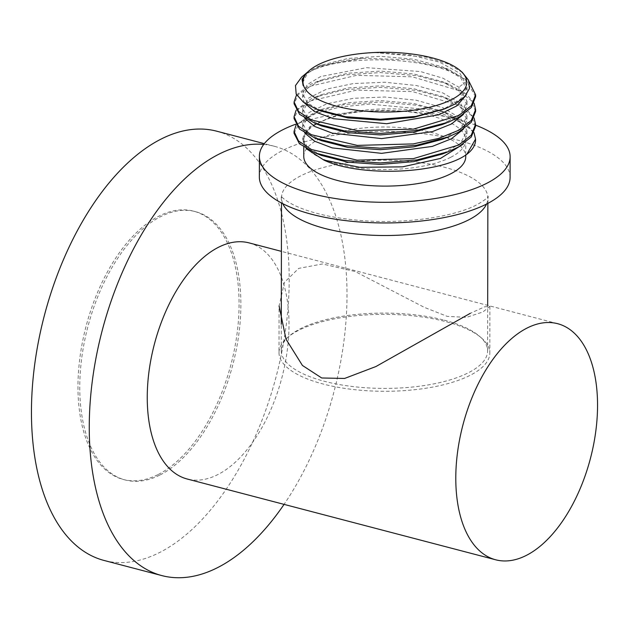 <?xml version="1.0" encoding="UTF-8"?>
<svg xmlns="http://www.w3.org/2000/svg" width="629" height="629" viewBox="0 0 629 629"><rect width="100%" height="100%" fill="white"/><g stroke="black" fill="none" stroke-linecap="round" stroke-linejoin="round"><path stroke-width="0.47" stroke-dasharray="3.15 2.36" d="M249.045 242.88A122.05 65.935 -75.3 0 1 289.01 324.8A122.05 65.935 -75.3 0 1 187.214 479.015M279.009 352.633A105.405 38.463 0.1 0 0 352.24 389.398A105.405 38.463 0.1 0 0 470.217 375.285A105.405 38.463 0.1 0 0 489.818 353.003A105.405 38.463 0.1 0 0 416.579 316.238A105.405 38.463 0.1 0 0 298.61 330.351A105.405 38.463 0.1 0 0 279.009 352.633L279.087 305.953L284.481 282.303L298.712 268.371L322.433 263.968L355.126 271.516L424.245 307.329L447.133 316.34L466.435 317.378L482.907 311.976L489.897 306.315L484.55 306.85L470.327 313.305M306.174 148.641L302.604 139.842L310.034 127.443L329.682 117.686C350.282 110.602 374.57 107.787 402.536 109.226C427.217 110.358 457.637 117.497 470.272 129.031A90.757 33.117 -179.9 0 1 475.54 140.181M474.038 132.68L464.973 122.443L448.493 113.621L417.231 105.263L380.529 102.087L344.535 104.469L315.302 111.836L296.078 124.99M294.034 133.285L299.561 122.765L315.404 113.637L339.652 107.111L369.372 104.068L430.582 109.847L454.657 118.166L470.272 129.031M475.563 126.225L471.082 115.17L458.014 105.114L412.593 91.622L356.431 90.128L310.938 100.797L298.39 109.179L294.065 118.527M296.102 110.232L310.938 98.95L315.208 97.125L344.7 89.688L380.435 87.329L416.964 90.458L448.524 98.871L464.917 107.622L474.062 117.922M296.566 94.83L310.962 84.192L315.192 82.383L344.527 74.961L380.403 72.571L416.862 75.677L448.469 84.082L466.608 94.161L474.093 103.164M475.595 111.467L471.113 100.428L458.101 90.387L412.239 76.809L356.431 75.37L310.962 86.039L298.445 94.389L294.089 103.777M475.618 96.709L466.632 81.251C439.498 56.138 339.621 52.687 306.921 73.357A90.757 33.117 -179.9 0 1 362.626 58.293L408.661 59.716L448.587 69.355L469.085 81.597M306.921 73.357L301.598 77.139M462.394 72.445L447.864 63.851L426.863 57.255L375.544 52.639A82.179 29.988 0.1 0 0 317.983 64.929A82.179 29.988 0.1 0 0 309.437 70.448M362.626 58.293L318.148 66.47L307.848 71.887M375.544 52.639L409.786 54.896L439.663 62.161L459.933 73.326L467.056 86.605L460.562 99.146L442.242 109.839M321.49 111.16L307.542 103.014L302.683 93.682L307.274 84.577L320.578 76.581L366.534 67.68L420.494 71.557L442.958 78.2L458.895 87.211L467.033 101.293L460.546 113.896L442.116 124.636M302.706 82.572L307.605 73.208L321.702 65.078L348.073 58.45L380.624 56.327L413.89 59.236L442.289 66.855L460.648 77.666L467.048 90.293L466.081 95.168M304.302 102.81L302.683 97.377L307.518 88.029L321.513 79.899L347.853 73.231L380.419 71.085L413.733 73.978L442.187 81.581L458.887 90.898L467.025 104.98L463.369 114.525M321.6 125.965L307.55 117.796L302.659 108.432L308.91 97.88L326.734 89.09L353.419 83.547L384.901 82.242L416.367 85.513L443.02 92.99L460.805 103.691L467.001 116.113L460.475 128.693L442.053 139.41M321.466 140.684L307.479 132.515L302.635 123.158L308.902 112.622L326.718 103.848L353.364 98.313L384.799 97L416.233 100.247L442.887 107.708L460.703 118.378L466.977 130.777L460.53 143.373L442.163 154.113M321.364 155.41L307.416 147.241L302.612 137.885L309.712 126.728L329.682 117.686M304.664 118.173L302.651 112.119L307.51 102.771L321.521 94.641L347.884 87.981L380.466 85.843L413.788 88.744L442.226 96.363L460.585 107.174L467.001 119.801L463.345 129.275M304.633 132.931L302.628 126.846L307.526 117.489L321.6 109.36L347.971 102.724L380.529 100.601L413.803 103.51L442.203 111.121L460.514 121.892L466.97 134.472L463.314 144.041M444.341 320.185A103.187 37.654 -179.9 0 1 487.601 350.927A103.187 37.654 -179.9 0 1 431.628 384.303A103.187 37.654 -179.9 0 1 324.485 381.316A103.187 37.654 -179.9 0 1 281.234 350.573A103.187 37.654 -179.9 0 1 337.207 317.197A103.187 37.654 -179.9 0 1 444.341 320.185M510.095 177.425A125.375 45.752 0.1 0 0 422.987 133.694A125.375 45.752 0.1 0 0 282.657 150.48A125.375 45.752 -179.9 0 0 259.345 176.993M475.571 125.14A125.375 45.752 0.1 0 0 295.63 124.235M450.718 157.289A80.992 29.555 0.1 0 0 465.774 140.165A80.992 29.555 0.1 0 0 409.503 111.907A80.992 29.555 0.1 0 0 318.848 122.757A80.992 29.555 0.1 0 0 303.791 139.882A80.992 29.555 0.1 0 0 360.063 168.132A80.992 29.555 0.1 0 0 450.718 157.289M303.76 156.409A80.992 29.555 -179.9 0 1 318.817 139.284A80.992 29.555 -179.9 0 1 409.479 128.442A80.992 29.555 -179.9 0 1 465.751 156.692M216.541 131.147A221.903 119.88 -75.3 0 1 289.198 280.086A221.903 119.88 -75.3 0 1 104.115 560.47M263.724 144.426A221.903 119.88 -75.3 0 1 274.346 146.282A221.903 119.88 -75.3 0 1 347.004 295.221A221.903 119.88 -75.3 0 1 284.072 504.372M158.296 474.463A138.687 74.922 104.7 0 0 236.999 334.007A138.687 74.922 104.7 0 0 193.653 211.171A138.687 74.922 104.7 0 0 158.744 216.211A138.687 74.922 104.7 0 0 80.04 356.667A138.687 74.922 104.7 0 0 123.386 479.502A138.687 74.922 104.7 0 0 158.296 474.463M160.104 474.934A138.687 74.922 104.7 0 0 238.808 334.479A138.687 74.922 104.7 0 0 195.462 211.643A138.687 74.922 104.7 0 0 160.552 216.683A138.687 74.922 104.7 0 0 81.849 357.146A138.687 74.922 104.7 0 0 125.195 479.974A138.687 74.922 104.7 0 0 160.104 474.934M466.632 81.251L458.895 87.211L458.887 90.898L466.608 94.161M486.531 204.063A103.187 37.654 0.1 0 0 487.868 198.049A103.187 37.654 0.1 0 0 444.609 167.306A103.187 37.654 0.1 0 0 300.686 175.868A103.187 37.654 0.1 0 0 281.501 197.687A103.187 37.654 0.1 0 0 282.814 203.71M557.585 323.676L281.407 251.356M489.897 306.315L489.818 353.003M316.639 109.226L317.464 109.556M445.159 108.683L444.098 109.1M467.04 90.301L467.048 86.605M302.683 97.377L302.691 93.69M448.579 69.371L442.273 66.863M315.2 82.391L321.513 79.907M448.469 84.082L442.195 81.589M321.71 65.086L318.156 66.485M315.05 152.886L316.544 153.484M315.176 138.168L316.922 138.86M448.335 136.925L447.447 137.279M315.326 123.457L316.646 123.984M448.414 122.136L446.787 122.781M302.612 139.842L302.612 137.885M467.009 101.293L467.001 104.98M302.659 108.432L302.659 112.119M466.993 116.113L466.993 119.801M302.651 123.158L302.651 126.846M466.97 130.777L466.962 134.464M315.208 97.125L321.513 94.641M448.516 98.871L442.218 96.371M448.501 113.629L442.211 111.129M315.302 111.836L321.6 109.36M487.601 350.927L487.679 305.372M487.86 203.379L488.175 196.334C488.253 195.831 488.426 198.426 476.664 204.826C454.185 216.95 402.992 224.529 358.758 220.331C331.452 217.862 309.743 212.751 293.633 204.983C280.691 198.088 281.132 195.407 281.194 195.973L281.485 203.018M281.234 350.573L281.281 324.273M465.774 140.165L465.751 155.025M303.791 139.882L303.776 147.147M274.346 146.282L264.314 143.656M193.653 211.171L195.462 211.643M123.386 479.502L125.195 479.974"/><path stroke-width="0.94" d="M495.754 559.81A122.05 65.935 104.7 0 1 455.789 477.891A122.05 65.935 -75.3 0 1 557.585 323.676A122.05 65.935 -75.3 0 1 597.55 405.595A122.05 65.935 104.7 0 1 495.754 559.81L187.214 479.015A122.05 65.935 -75.3 0 1 147.249 397.096A122.05 65.935 -75.3 0 1 249.045 242.88L281.407 251.356M470.327 313.305L375.875 366.558L344.613 378.446L321.71 377.982L302.423 365.457L286.006 339.157L279.087 305.953M466.781 154.341L475.54 139.143L475.54 140.181A90.757 33.117 -179.9 0 1 466.781 154.341C439.687 174.272 359.591 177.15 323.825 160.041L306.174 148.641M475.54 139.143L474.038 132.68M296.078 124.99L294.042 131.445L298.5 140.982L311.465 149.521L357.107 160.136L413.395 158.634L458.69 145.024L471.215 135.219L475.571 124.385L475.563 126.225L471.255 137.012L458.69 146.871L448.461 151.636L417.098 159.9L380.293 162.942L344.252 160.411L315.043 152.902L299.443 143.758L294.034 133.285L294.042 131.445M474.062 117.922L475.571 124.385M474.093 103.164L475.595 109.627L471.247 120.453L458.714 130.266L438.602 138.427L413.167 143.915L357.288 145.393L311.434 134.74L298.531 126.232L294.065 116.687L296.102 110.232M294.065 116.687L294.065 118.527L299.514 129.047L315.176 138.183L344.417 145.676L380.278 148.185L416.752 145.205L448.343 136.933L458.714 132.114L471.239 122.301L475.595 111.467L475.595 109.627M294.089 101.929L294.089 103.777L299.585 114.329L315.318 123.473L344.771 130.974L380.498 133.427L416.909 130.431L448.422 122.152L458.738 117.356L471.27 107.543L475.618 96.709L475.618 94.869L471.294 105.672L458.745 115.508L413.528 129.11L357.241 130.628L311.339 119.927L298.516 111.427L294.089 101.929L296.566 94.83M469.085 81.597L475.618 94.869M307.848 71.887L301.598 77.139L295.488 85.552L296.188 94.091L303.43 102.189L316.639 109.226L345.612 116.719L380.364 119.243L415.596 116.436L445.159 108.691L454.775 104.186L464.745 96.717L469.446 88.516L468.589 80.3L462.394 72.445L460.231 70.59A81.88 29.878 -179.9 0 1 451.543 99.626A81.88 29.878 0.1 0 1 344.802 108.164A81.88 29.878 0.1 0 1 309.578 70.33L309.303 70.566A82.179 29.988 0.1 0 0 302.706 82.305A82.179 29.988 0.1 0 0 303.241 85.741L302.706 82.572M460.231 70.59A81.88 29.878 -179.9 0 0 393.778 52.482A81.88 29.878 -179.9 0 0 318.227 64.716A81.88 29.878 0.1 0 0 309.578 70.33M306.457 72.988L302.038 79.34L303.241 85.741M444.098 109.1L413.772 117.371L380.435 120.163L347.845 117.914L321.49 111.16M466.081 95.168L456.898 105.821L439.042 114.73L386.725 123.716L333.527 118.708L314.697 111.695L304.302 102.81M446.787 122.781L442.116 124.621L413.701 132.137L380.443 134.921L347.923 132.688L321.6 125.965L316.646 123.984M447.447 137.279L442.053 139.402L413.599 146.903L380.309 149.678L347.782 147.422L321.466 140.684M442.163 154.113L413.678 161.645L380.317 164.436L347.711 162.172L321.364 155.41L316.544 153.484M463.369 114.525L451.386 124.023L432.335 131.642L381.63 138.592L332.261 133.144L314.736 126.484L304.664 118.173M463.345 129.275L451.363 138.781L432.312 146.4L381.606 153.35L332.238 147.901L314.704 141.242L304.633 132.931M463.314 144.041L440.481 158.445L402.544 166.85L359.804 167.314L323.825 160.041M510.127 156.77A125.375 45.752 0.1 0 1 486.815 183.275A125.375 45.752 -179.9 0 1 346.493 200.061A125.375 45.752 -179.9 0 1 259.384 156.33L259.345 176.993A125.375 45.752 -179.9 0 0 346.453 220.716A125.375 45.752 -179.9 0 0 486.783 203.938A125.375 45.752 0.1 0 0 510.095 177.425L510.127 156.77A125.375 45.752 0.1 0 0 475.571 125.14M295.63 124.235A125.375 45.752 0.1 0 0 282.688 129.818A125.375 45.752 -179.9 0 0 259.384 156.33M465.751 155.025L465.751 156.692A80.992 29.555 -179.9 0 1 450.686 173.816A80.992 29.555 -179.9 0 1 360.032 184.659A80.992 29.555 -179.9 0 1 303.76 156.409L303.776 147.147M284.072 504.372A221.903 119.88 -75.3 0 1 161.92 575.614L104.115 560.47A221.903 119.88 -75.3 0 1 31.45 411.539A221.903 119.88 -75.3 0 1 216.541 131.147L264.314 143.656M161.92 575.614A221.903 119.88 -75.3 0 1 89.255 426.674A221.903 119.88 -75.3 0 1 263.724 144.426M282.814 203.71A103.187 37.654 0.1 0 0 324.753 228.429A103.187 37.654 0.1 0 0 468.684 219.867A103.187 37.654 0.1 0 0 486.531 204.063M317.464 109.556L321.49 111.152M448.477 151.628L442.171 154.105M316.922 138.86L321.482 140.676M487.679 305.372L487.86 203.379M281.281 324.273L281.485 203.018"/></g></svg>
